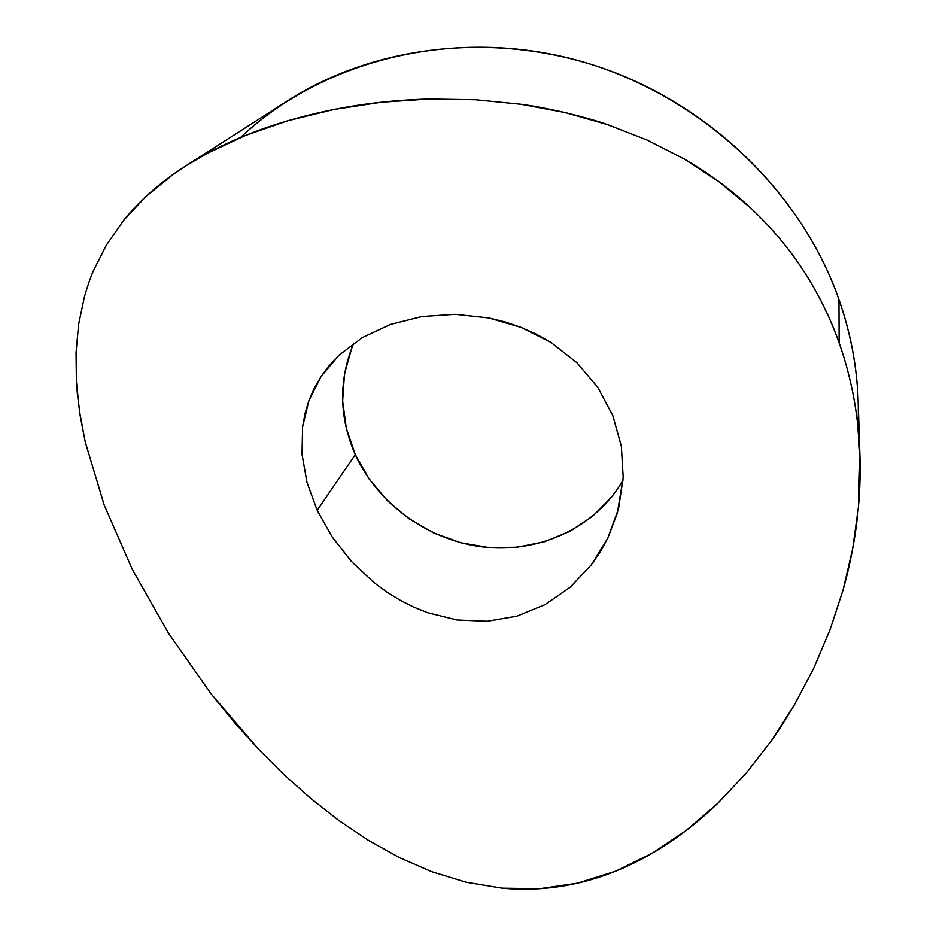 <?xml version="1.0" encoding="UTF-8"?>
<svg xmlns="http://www.w3.org/2000/svg" width="936" height="936" viewBox="0 0 936 936"><rect width="100%" height="100%" fill="white"/><g stroke="black" fill="none" stroke-linecap="round" stroke-linejoin="round"><path stroke-width="1.4" d="M427.565 612.67L457.037 619.971L487.258 621.247L516.918 616.134L545.056 604.597L570.188 587.211L591.4 564.724L607.768 538.165L618.532 508.786L623.2 477.559L621.328 446.074L612.776 415.525L621.328 446.074L623.2 477.559L617.339 513.185L607.768 538.165L600.21 551.936L591.4 564.724L570.188 587.211L545.056 604.597L516.918 616.134L487.258 621.247L457.037 619.971L427.565 612.67L413.338 606.938L399.684 599.988L386.545 591.845L373.99 582.578L351.374 561.378L332.163 536.925L317.199 510.331L355.282 454.592C378.015 504.703 429.624 541.312 485.105 547.186C540.54 552.93 596.197 526.991 623.06 480.18M240.564 137.475C321.516 60.98 450.567 27.378 573.148 59.167C695.6 91.108 799.578 186.779 838.972 299.52C802.983 197.051 714.145 107.897 605.335 69.077C496.372 30.56 375.488 44.6 287.949 100.585L185.597 166.011L206.692 153.621L245.232 135.556L287.878 120.732L333.918 109.477L381.198 102.246L428.899 99.017L475.675 99.754L521.036 104.27C531.005 105.499 545.653 108.237 564.958 112.519C583.97 117.211 598.034 121.2 607.16 124.476L646.846 139.932L684.029 158.909L718.731 181.572L750.38 207.745C771.112 227.214 788.627 247.911 802.924 269.837C818.029 292.956 830.092 317.316 839.136 342.915L838.972 299.52L839.136 342.915C848.215 368.597 854.369 395.495 857.61 423.622L859.938 455.645L858.417 507.136L852.696 548.613L843.219 589.458L830.15 629.483L813.829 668.012L794.325 705.042C784.731 721.083 777.149 732.888 771.603 740.423L746.039 773.335L717.655 803.439L686.287 830.384L651.901 853.421L615.572 871.205L577.594 883.163L539.534 888.72L502.082 888.17L465.941 882.18L431.742 871.708L399.11 857.458L368.129 840.165L338.855 820.474L310.939 798.63L284.053 774.692L258.465 749.128L234.222 722.229L211.138 693.915L168.492 633.216L132.397 569.603L104.235 505.194L85.223 441.886L79.501 411.36L76.389 381.432L76.05 352.451L78.624 324.359L84.369 296.958C87.855 285.035 90.909 276.214 93.518 270.492L106.435 244.998L123.657 220.346L145.934 196.525L173.452 174.19L185.597 166.011M611.84 496.747L592.71 516.157L569.93 531.32L544.378 541.769L517.035 547.221L488.873 547.525L460.875 542.763L434.023 533.099L409.231 518.918L387.34 500.678L369.135 478.986L355.282 454.592L346.32 428.314L342.646 401.064L344.495 373.815L351.901 347.595M859.891 454.311L858.16 400.924C857.06 366.889 850.66 333.076 838.972 299.52C853.655 341.933 859.985 384.404 857.973 426.933M106.435 244.998L123.657 220.346C137.452 203.334 154.054 187.949 173.452 174.19C194.395 159.354 218.322 146.472 245.232 135.556C272.142 124.617 301.708 115.924 333.918 109.477C363.94 103.475 395.6 99.988 428.899 99.017L475.675 99.754L521.036 104.27L564.958 112.519L607.16 124.476L646.846 139.932L684.029 158.909C708.61 173.172 730.735 189.458 750.38 207.745C770.714 226.734 788.229 247.432 802.924 269.837C817.947 292.804 830.021 317.164 839.136 342.915C848.25 368.772 854.416 395.671 857.61 423.622C860.699 450.836 860.968 478.682 858.417 507.136C855.949 534.503 850.882 561.939 843.219 589.458M85.223 441.886L80.192 415.865L77.407 394.313L76.389 381.432L76.05 352.451L78.624 324.359L84.369 296.958M431.742 871.708L399.11 857.458L368.129 840.165L338.855 820.474L310.939 798.63L284.053 774.692L258.465 749.128L211.138 693.915L168.492 633.216L132.397 569.603L104.235 505.194M717.655 803.439C696.478 823.657 674.563 840.317 651.901 853.421C627.459 867.508 602.69 877.418 577.594 883.163C552.568 888.849 527.401 890.51 502.082 888.17M813.829 668.012L794.325 705.042L771.603 740.423L746.039 773.335M306.996 482.496L317.199 510.331L306.996 482.496L302.024 454.276L306.996 482.496M302.609 426.769L302.024 454.276L302.609 426.769L305.066 413.384L308.962 400.503L302.609 426.769M321.106 376.424L308.962 400.503L314.285 388.194L321.106 376.424L328.536 366.385L339.007 355.189L321.106 376.424M362.384 337.58L339.007 355.189L362.384 337.58L390.289 324.511L362.384 337.58M421.832 316.567L390.289 324.511L421.832 316.567L455.153 314.344L421.832 316.567M488.849 317.983L455.153 314.344L488.849 317.983L505.276 321.996L521.317 327.483L488.849 317.983M550.988 342.471L521.317 327.483L536.574 334.316L550.988 342.471L576.915 362.7L550.988 342.471M597.73 387.27L576.915 362.7L597.73 387.27L612.776 415.525L597.73 387.27M351.374 561.378L373.99 582.578M353.773 343.161C338.446 379.993 338.949 417.14 355.282 454.592L317.199 510.331"/></g></svg>
